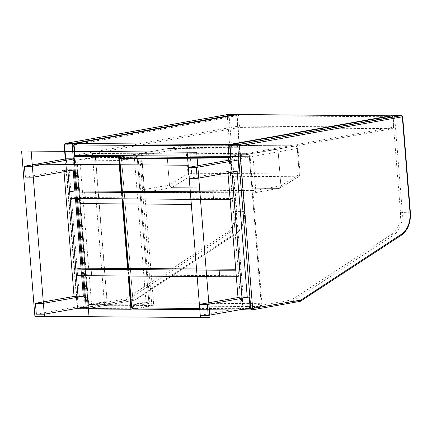 <?xml version="1.0" encoding="UTF-8"?>
<svg xmlns="http://www.w3.org/2000/svg" width="432" height="432" viewBox="0 0 432 432"><rect width="100%" height="100%" fill="white"/><g stroke="black" fill="none" stroke-linecap="round" stroke-linejoin="round"><path stroke-width="0.32" stroke-dasharray="2.16 1.62" d="M74.083 296.789L79.321 295.855L69.169 169.7L73.148 169.727L73.175 170.089M74.056 296.422L77.328 295.839L83.3 295.882L79.321 295.855M64.022 171.72L63.931 170.635L69.169 169.7M63.931 170.635L67.91 170.662L73.148 169.727M67.91 170.662L67.943 171.023M70.141 198.391L75.379 197.462L74.855 190.933L75.46 198.477M76.356 275.611L81.594 274.676L81.065 268.153L81.675 275.692M238.027 297.929L243.259 297L233.113 170.845L237.092 170.872L237.119 171.234M237.994 297.567L241.272 296.984L247.239 297.027L243.259 297M227.961 172.865L227.875 171.774L233.113 170.845M227.875 171.774L231.854 171.801L237.092 170.872M231.854 171.801L231.881 172.163M235.715 269.228L241.029 269.266L241.553 275.789L236.32 276.723M81.594 274.676L241.553 275.789M241.029 269.266L235.796 270.2M229.505 192.013L234.819 192.051L235.343 198.574L230.105 199.508M75.379 197.462L235.343 198.574M234.819 192.051L229.581 192.98M139.601 153.274L95.029 152.966L107.282 305.219L151.848 305.532L139.601 153.274L136.906 153.754L92.34 153.441L104.587 305.699L149.153 306.013L136.906 153.754L148.84 302.092L145.978 302.076L134.357 157.648L137.219 157.669L92.653 157.356L95.521 157.378L107.136 301.806L104.274 301.784L92.34 153.441L136.906 153.754L119.497 156.854M151.848 305.532L149.153 306.013L104.587 305.699L104.274 301.784L148.84 302.092L149.153 306.013L133.596 308.777L121.349 156.524L75.368 156.465M95.029 152.966L76.783 156.211L89.03 308.47L86.335 308.95M107.282 305.219L89.03 308.47L132.748 308.929M128.239 276.107L127.624 268.477M122.024 198.893L121.408 191.257M76.842 190.949L77.452 198.509M83.057 268.164L83.662 275.724M130.415 304.846L118.795 160.418L121.662 160.439L133.283 304.862L130.415 304.846L145.978 302.076M79.958 160.148L91.579 304.571L88.717 304.555L133.283 304.862L148.84 302.092L133.283 304.862L133.596 308.777L89.03 308.47L88.717 304.555L104.274 301.784L88.717 304.555L77.096 160.126L92.653 157.356L77.096 160.126L79.958 160.148L95.521 157.378M118.795 160.418L134.357 157.648M121.662 160.439L137.219 157.669L121.662 160.439L77.096 160.126L76.783 156.211L121.349 156.524L121.662 160.439M91.579 304.571L107.136 301.806M121.414 156.865L229.057 157.604L247.541 154.337L139.941 153.587L121.214 156.875M121.289 156.865L139.714 153.608L247.309 154.359C248.405 154.332 249.075 155.093 249.318 156.649L253.022 156.341C252.774 154.769 252.067 153.895 250.9 153.716L295.412 145.816C296.903 145.957 297.772 146.761 298.015 148.235L300.094 174.118L298.858 176.564L279.185 188.395L171.585 187.645C170.419 187.472 169.711 186.597 169.468 185.026L166.736 151.092C166.73 149.521 167.297 148.651 168.437 148.495L276.032 149.245C277.198 149.418 277.906 150.293 278.154 151.87C277.906 150.293 277.198 149.418 276.032 149.245L168.437 148.495L143.305 152.966C142.236 153.328 141.707 154.305 141.718 155.898C141.48 154.343 140.81 153.581 139.714 153.608C138.575 153.765 138.008 154.629 138.013 156.206L149.845 303.242L131.593 306.488L119.761 159.451L138.013 156.206L141.718 155.898L153.549 302.935L149.845 303.242C150.093 304.814 150.8 305.689 151.961 305.861C153.031 305.505 153.56 304.528 153.549 302.935L261.144 303.685C262.181 303.712 262.224 303.826 261.263 304.015C261.268 305.591 260.701 306.455 259.562 306.612L241.31 309.863L133.715 309.112L151.961 305.861L259.81 306.59C261.241 306.218 261.965 305.284 261.97 303.793L250.144 156.757C249.901 155.282 249.032 154.478 247.541 154.337M280.881 185.798L255.749 190.274L253.022 156.341L278.154 151.87L280.881 185.798L278.154 151.87L297.302 148.462C298.264 148.268 298.226 148.154 297.189 148.127C296.946 146.572 296.276 145.811 295.18 145.838C296.347 146.011 297.054 146.885 297.302 148.462L299.381 174.339L280.881 185.798C280.886 187.375 280.319 188.239 279.185 188.395L171.585 187.645L279.671 188.206L280.357 188.023L280.881 185.798C280.886 187.375 280.319 188.239 279.185 188.395L254.048 192.872L146.453 192.121C145.287 191.948 144.58 191.074 144.331 189.497C143.37 189.691 143.408 189.799 144.45 189.832L141.718 155.898L249.318 156.649L261.144 303.685C262.181 303.712 262.224 303.826 261.263 304.015L243.011 307.265L231.179 160.229L249.431 156.983L261.263 304.015M247.309 154.359C248.476 154.532 249.183 155.407 249.431 156.983C250.393 156.789 250.355 156.676 249.318 156.649C249.302 155.056 249.831 154.078 250.9 153.716L143.305 152.966C142.166 153.128 141.599 153.992 141.604 155.563C140.643 155.758 140.681 155.871 141.718 155.898L249.318 156.649C250.355 156.676 250.393 156.789 249.431 156.983M229.846 145.217L243.113 308.572L291.449 299.97L392.186 233.977C398.131 229.495 400.901 222.399 400.496 212.701L392.785 116.905L394.637 116.753L393.638 115.609L392.785 116.905L392.294 115.835M392.353 115.825L392.785 116.905L230.083 146.038M300.537 301.217L251.813 309.933L244.177 309.879L243.113 308.572L243.248 309.134M244.177 309.879L292.772 301.174L393.509 235.186L401.15 235.235C407.441 230.44 410.384 222.89 409.99 212.603L402.278 116.807L394.637 116.753L402.349 212.549L410.044 212.765M300.148 301.331L292.507 301.277L291.449 299.97L292.772 301.174L300.413 301.228L401.501 235.138M65.34 143.424L64.492 144.72L77.582 307.417L125.912 298.814L226.654 232.826C232.594 228.339 235.364 221.249 234.959 211.55L227.254 115.754L229.106 115.598L228.101 114.453L227.254 115.754L64.546 144.887M236.369 114.734L236.747 115.652L229.106 115.598L236.812 211.394L244.453 211.448L236.801 115.819L236.309 114.745M73.861 144.131L74.039 144.785L74.893 143.489M86.227 307.595L87.129 307.481L86.281 308.783L78.64 308.729L77.582 307.417L77.83 308.254M78.64 308.729L127.235 300.019L227.977 234.031L235.613 234.085C241.904 229.284 244.852 221.74 244.453 211.448L236.801 115.819L392.731 116.737L393.568 127.181L392.904 128.633L230.137 157.599M134.876 300.073L126.976 300.127L125.912 298.814L127.235 300.019L134.876 300.073L235.969 233.987L135.227 299.975L134.876 300.073L135.464 298.879L236.201 232.891C242.147 228.409 244.917 221.314 244.512 211.615L244.512 211.615M86.281 308.783L134.741 300.17L86.324 308.783M392.774 128.644L393.568 127.181L239.495 126.106L238.653 115.668L237.654 114.518L236.801 115.819L237.643 126.257L238.702 127.57L75.94 156.541L230.013 157.61L392.774 128.644L238.702 127.57L239.495 126.106L237.643 126.257L74.882 155.228L74.039 144.785L74.893 155.39M230.877 144.574L230.024 145.876L230.866 156.314L230.504 156.368M200.259 315.317L242.147 307.859L241.272 296.984M250.106 307.913L242.147 307.859M189.232 178.286L231.12 170.829L230.245 159.953M239.08 170.883L231.12 170.829M36.315 314.172L78.203 306.715L77.328 295.839M86.162 306.774L78.203 306.715M25.294 177.142L67.181 169.684L66.307 158.809M75.136 169.744L67.181 169.684M143.305 152.966L143.051 152.987C141.615 153.371 140.897 154.305 140.891 155.79L143.624 189.718C143.861 191.192 144.731 192.002 146.227 192.137L254.048 192.872C255.188 192.71 255.755 191.846 255.749 190.274L252.045 190.577L249.318 156.649M295.18 145.838L187.585 145.087C186.446 145.244 185.879 146.113 185.884 147.685L187.969 173.561C188.509 175.025 189.378 175.835 190.577 175.997L172.076 187.456C170.878 187.294 170.008 186.484 169.468 185.026L144.331 189.497C143.37 189.691 143.408 189.799 144.45 189.832C144.688 191.381 145.357 192.148 146.453 192.121L171.585 187.645C170.419 187.472 169.711 186.597 169.468 185.026L166.736 151.092C166.73 149.521 167.297 148.651 168.437 148.495L187.812 145.066L295.412 145.816M297.302 148.462C298.264 148.268 298.226 148.154 297.189 148.127L299.268 174.01C300.305 174.037 300.343 174.145 299.381 174.339L298.858 176.564L280.357 188.023L254.048 192.872C252.952 192.899 252.288 192.132 252.045 190.577L144.45 189.832M143.051 152.987L187.585 145.087C188.681 145.06 189.351 145.827 189.589 147.377L191.673 173.259L299.268 174.01L298.172 176.747L190.577 175.997L191.673 173.259L187.969 173.561L169.468 185.026M261.144 303.685C261.16 305.278 260.631 306.256 259.562 306.612M129.195 276.113L128.579 268.483M122.98 198.898L122.364 191.268M242.476 309.274L243.011 307.265L241.159 307.417L240.305 308.718L199.708 308.432M241.159 307.417L229.327 160.38L231.179 160.229L230.693 158.69M121.462 156.854C120.323 157.016 119.756 157.88 119.761 159.451L119.821 159.619M131.652 306.655L131.593 306.488C131.841 308.065 132.548 308.939 133.715 309.112M240.651 309.598L240.305 308.718M392.186 233.977L393.509 235.186C399.8 230.386 402.743 222.842 402.349 212.549L400.496 212.701M231.201 159.959L243.173 308.734L245.403 308.75M226.654 232.826L227.977 234.031C234.263 229.23 237.211 221.686 236.812 211.394L234.959 211.55M65.675 158.922L77.636 307.584L81.459 307.611M73.305 158.863L74.196 169.911M75.886 190.944L76.496 198.493M82.102 268.159L82.706 275.708M84.332 295.893L85.223 306.941M74.984 156.53L87.129 307.481L135.464 298.879L134.611 300.181M236.747 115.652L73.683 144.839M235.613 234.085L236.201 232.891M236.801 115.819L74.099 144.952M392.731 116.737L229.667 145.93M230.58 157.34L230.866 156.314L393.568 127.181M392.785 116.905L393.628 127.348M75.94 156.541L74.882 155.228M141.718 155.898C140.681 155.871 140.643 155.758 141.604 155.563L144.331 189.497M297.189 148.127L189.589 147.377L185.884 147.685L141.604 155.563M299.268 174.01C300.305 174.037 300.343 174.145 299.381 174.339M139.941 153.587L139.46 153.63M243.189 309.55L259.81 306.59M121.959 191.263L122.569 198.898M128.169 268.477L128.785 276.113M199.8 309.582L239.193 309.857M230.791 159.959L242.908 309.193M236.552 114.701L237.157 115.706L244.863 211.502C245.344 221.616 242.379 229.111 235.969 233.987M65.275 158.992L77.225 307.53L77.56 308.302M135.227 299.975L134.741 300.17M392.904 128.633L393.984 127.235L393.142 116.791L392.537 115.792M253.822 192.888L254.302 192.85M187.331 145.109L187.812 145.066"/><path stroke-width="0.65" d="M67.91 170.662L78.062 296.816L74.083 296.789L64.022 171.72M78.062 296.816L85.288 295.898L86.162 306.774L44.275 314.226L36.315 314.172L35.44 303.296L74.056 296.422M73.175 170.089L74.855 190.933L229.505 192.013M75.46 198.477L81.065 268.153L235.715 269.228M81.675 275.692L83.3 295.882M231.854 171.801L242.006 297.956L238.027 297.929L227.961 172.865M242.006 297.956L249.232 297.038L250.106 307.913L208.219 315.371L200.259 315.317L199.384 304.441L237.994 297.567M237.092 170.872L247.239 297.027M219.656 276.745L236.32 276.723L235.796 270.2L219.132 270.221L219.656 276.745L76.356 275.611L75.832 269.082L81.065 268.153M219.132 270.221L91.001 269.325L91.525 275.854M91.001 269.325L75.832 269.082M213.44 199.53L230.105 199.508L229.581 192.98L212.917 193.007L213.44 199.53L70.141 198.391L69.617 191.867L74.855 190.933M212.917 193.007L84.785 192.11L85.315 198.639M84.785 192.11L69.617 191.867M119.497 156.854L74.088 156.692L76.842 190.949M132.748 308.929L130.907 309.258L128.239 276.107M127.624 268.477L122.024 198.893M121.408 191.257L118.654 157M75.368 156.465L74.088 156.692M77.452 198.509L83.057 268.164M83.662 275.724L86.335 308.95L130.907 309.258M300.413 301.228L300.996 300.035L300.272 301.32L251.813 309.933L252.666 308.637L239.576 145.94L402.278 116.807L401.279 115.663L393.638 115.609L230.877 144.574L230.083 146.038L237.724 146.092L238.513 144.628L239.576 145.94L237.724 146.092L250.814 308.788L300.996 300.035L401.738 234.047C407.684 229.559 410.449 222.469 410.044 212.765L402.338 116.969L401.279 115.663L402.694 116.861L410.4 212.657C410.875 222.766 407.911 230.261 401.501 235.138L300.537 301.217M393.865 115.609L393.39 115.652M230.58 157.34L229.9 157.621L75.827 156.546L74.525 155.336L73.683 144.898L74.893 143.489L228.965 144.563L228.172 146.027L230.083 146.038L231.201 159.959M243.173 308.734L244.058 309.89L251.942 309.922M236.309 114.745L235.742 114.507L236.369 114.734M230.866 156.314L74.936 155.396L74.099 144.952L72.187 144.941L72.981 143.473L235.742 114.507L227.853 114.496M228.328 114.453L65.34 143.424L64.546 144.887L65.675 158.922M236.552 114.701L227.977 114.464L65.216 143.429L72.981 143.473L73.861 144.131M77.83 308.254L78.64 308.729M85.223 306.941L85.277 307.638L86.227 307.595M237.881 114.523L74.893 143.489L74.099 144.952L228.172 146.027L229.014 156.465L229.9 157.621M74.882 155.228L75.827 156.546M392.294 115.835L237.406 114.566M392.537 115.792L391.727 115.592L228.965 144.563L229.846 145.217M74.763 143.5L237.524 114.529L392.353 115.825M199.384 304.441L207.344 304.495L249.232 297.038M207.344 304.495L208.219 315.371M196.317 167.465L197.192 178.34L239.08 170.883L238.205 160.007L196.317 167.465L188.357 167.411L230.245 159.953L238.205 160.007M197.192 178.34L189.232 178.286L188.357 167.411M35.44 303.296L43.4 303.35L85.288 295.898M43.4 303.35L44.275 314.226M32.373 166.32L33.248 177.196L75.136 169.744L74.261 158.868L32.373 166.32L24.419 166.266L66.307 158.809L74.261 158.868M33.248 177.196L25.294 177.142L24.419 166.266M89.019 316.715L44.453 316.402L32.2 164.149L76.766 164.457L89.019 316.715M200.437 317.488L89.019 316.715L79.915 203.607L191.333 204.385L200.437 317.488M191.333 204.385L79.915 203.607L76.766 164.457L188.185 165.235L191.333 204.385M209.984 317.558L200.437 317.488L187.137 152.183L196.684 152.248L209.984 317.558M44.453 316.402L34.9 316.337L21.6 151.027L31.153 151.097L44.453 316.402M188.185 165.235L32.2 164.149L31.153 151.097L187.137 152.183L188.185 165.235M122.364 191.268L119.821 159.619L120.668 158.323L228.269 159.068L229.327 160.38M199.708 308.432L132.71 307.967L131.593 306.488L129.195 276.113M128.579 268.483L122.98 198.898M229.23 157.615L230.693 158.69M121.214 156.875L121.214 156.875C120.128 157 119.529 157.896 119.405 159.565L121.959 191.263M242.476 309.274L241.558 309.841L240.651 309.598M228.269 159.068L229.057 157.604M120.668 158.323L121.462 156.854M132.71 307.967L133.601 309.123L199.8 309.582M401.279 115.663L238.513 144.628L230.747 144.585L229.667 145.984L230.791 159.959M251.699 309.944L250.814 308.788L245.403 308.75M401.15 235.235L401.738 234.047M73.305 158.863L72.187 144.941L64.546 144.887M86.281 308.783L85.277 307.638L81.459 307.611M74.196 169.911L75.886 190.944M76.496 198.493L82.102 268.159M82.706 275.708L84.332 295.893M74.893 155.39L74.984 156.53M230.596 157.518L230.013 157.61M239.193 309.857L243.189 309.55M122.569 198.898L128.169 268.477M128.785 276.113L131.236 306.601C131.452 308.119 132.241 308.956 133.601 309.123M230.747 144.585L393.509 115.619L401.393 115.652M242.757 308.68L244.058 309.89M300.764 301.126L300.272 301.32M65.216 143.429L64.136 144.833L65.275 158.992M77.56 308.302L78.527 308.74L86.168 308.794"/></g></svg>
